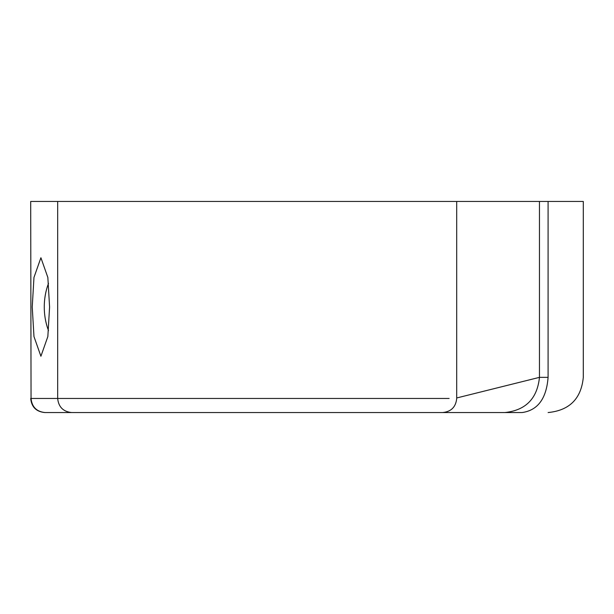 <?xml version="1.0" encoding="UTF-8"?>
<svg xmlns="http://www.w3.org/2000/svg" width="614" height="614" viewBox="0 0 614 614"><rect width="100%" height="100%" fill="white"/><g stroke="black" fill="none" stroke-linecap="round" stroke-linejoin="round"><path stroke-width="0.92" d="M32.243 307L33.97 336.549L40.908 356.25L47.846 336.549L49.58 307L47.846 277.451L40.908 257.75L33.97 277.451L32.243 307M48.521 283.376A49.25 34.637 -90 0 0 44.277 307A49.25 34.637 -90 0 0 48.521 330.624M407.443 412.539L104.902 412.539L407.443 412.539M80.449 412.539L44.983 412.539C36.579 411.641 31.936 406.952 31.053 398.463L30.7 201.461L31.053 398.463L449.126 398.463M456.693 397.972L539.46 377.357L539.46 201.461L31.053 201.461M539.46 201.461L583.3 201.461L583.3 377.357C581.212 398.724 569.485 410.451 548.118 412.539M70.802 412.539L59.197 412.539M548.087 201.461L548.087 377.357C546.445 398.57 537.803 410.298 522.176 412.539C556.537 412.539 556.537 412.539 522.176 412.539L71.6 412.539C63.196 411.641 58.553 406.952 57.67 398.463L57.67 201.461M548.087 377.357C594.713 377.357 594.713 377.357 548.087 377.357L539.46 377.357C537.265 398.57 525.745 410.298 504.915 412.539M456.693 201.461L456.693 398.463C455.849 407.005 451.16 411.695 442.617 412.539M30.7 398.463C31.544 407.005 36.234 411.695 44.776 412.539C36.234 411.695 31.544 407.005 30.7 398.463"/></g></svg>
